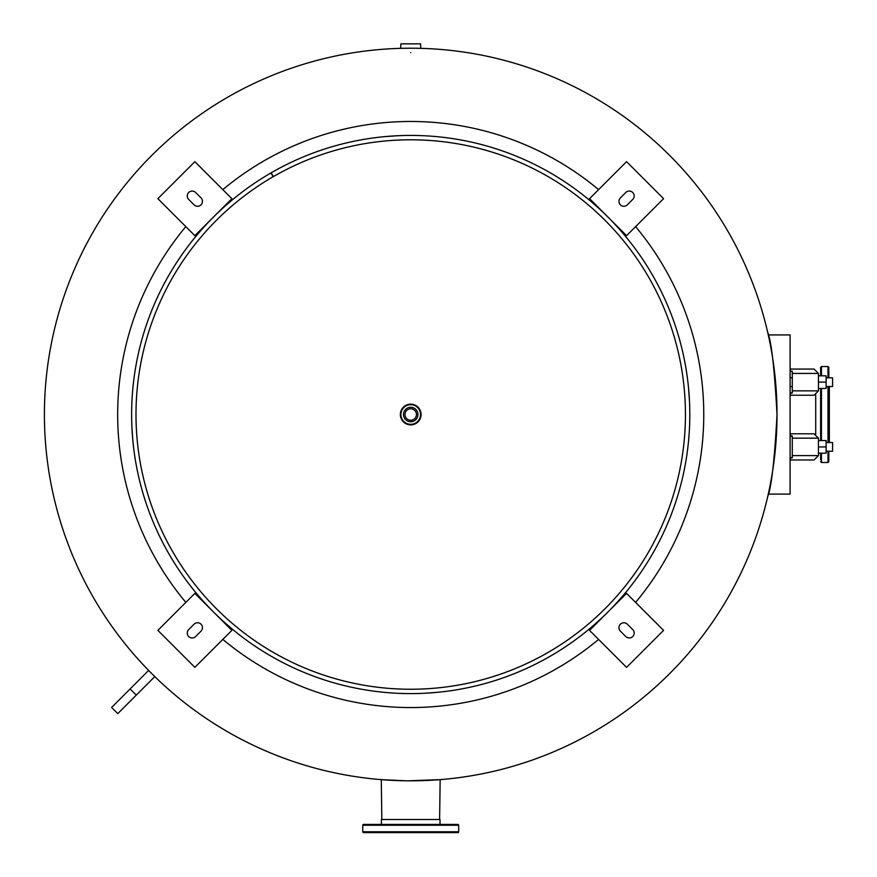 <?xml version="1.0" encoding="UTF-8"?>
<svg xmlns="http://www.w3.org/2000/svg" width="877" height="877" viewBox="0 0 877 877"><rect width="100%" height="100%" fill="white"/><g stroke="black" fill="none" stroke-linecap="round" stroke-linejoin="round"><path stroke-width="1.32" d="M767.66 332.208L767.66 332.208C771.387 341.153 774.501 368.592 777.022 414.514C774.555 460.096 771.431 487.535 767.66 496.82L768.274 494.102L790.1 494.102L790.1 334.926L768.274 334.926L768.142 334.345M410.721 48.213C423.723 48.367 423.723 48.367 410.721 48.213C397.709 48.367 397.709 48.367 410.721 48.213A366.301 366.301 0 0 1 777.022 414.514A366.301 366.301 0 0 1 410.721 780.826A366.301 366.301 0 0 0 777.022 414.514A366.301 366.301 0 0 0 410.721 48.213A366.301 366.301 0 0 1 777.022 414.514A366.301 366.301 0 0 1 410.721 780.826A366.301 366.301 0 0 1 44.409 414.514A366.301 366.301 0 0 1 410.721 48.213M420.807 48.345L420.532 43.85L400.91 43.85L400.636 48.345M439.607 819.524L440.155 779.631L407.904 780.815M406.018 780.793L381.287 779.631L381.824 819.524M410.721 52.576C397.709 52.73 397.709 52.73 410.721 52.576M635.606 226.628A293.039 293.039 0 0 1 635.606 602.4M598.596 639.399A293.039 293.039 0 0 1 222.835 639.399M222.835 189.629A293.039 293.039 0 0 1 598.596 189.629M400.361 414.514A10.36 10.36 0 0 0 410.721 424.874A10.36 10.36 0 0 0 421.07 414.514A10.36 10.36 0 0 0 410.721 404.154A10.36 10.36 0 0 0 400.361 414.514M185.825 602.4A293.039 293.039 0 0 1 185.825 226.628M790.1 369.064L814.086 369.064L818.449 373.427L792.282 373.427L792.282 377.79L790.1 377.79M790.1 386.505L792.282 386.505L792.282 393.159L792.282 371.135L790.911 371.486A4.363 2.05 -90 0 0 790.1 369.655M818.438 377.34L818.449 386.505M790.1 371.245L790.911 371.486M790.1 394.65A4.363 2.05 -90 0 0 790.911 392.808L790.1 393.049M792.282 390.868L818.449 390.868L814.086 395.231L790.1 395.231M790.911 392.808L792.282 393.159L792.282 371.135M790.1 433.797L814.086 433.797L818.449 438.16L792.282 438.16M818.438 442.074L818.449 451.249M790.1 459.384A4.363 2.05 -90 0 0 790.911 457.553L792.282 457.893L792.282 435.88L790.911 436.22A4.363 2.05 -90 0 0 790.1 434.389M792.282 455.601L818.449 455.601L814.086 459.965L790.1 459.965M790.1 435.979L790.911 436.22M790.911 457.553L790.1 457.783M826.123 377.79L832.591 377.79L832.591 386.505L826.123 386.505M826.123 442.523L832.591 442.523L832.591 451.249L826.123 451.249M818.449 382.098L818.449 375.827L826.123 375.827L826.123 388.467L818.449 388.467L818.449 382.098L826.123 382.098M818.449 446.93L818.449 440.561L826.123 440.561L826.123 453.201L818.449 453.201L818.449 446.93L826.123 446.93M410.721 407.279A7.235 7.235 0 0 0 403.475 414.514A7.235 7.235 0 0 0 410.721 421.749A7.235 7.235 0 0 0 417.956 414.514A7.235 7.235 0 0 0 410.721 407.279M410.721 404.703A9.811 9.811 0 0 1 420.532 414.514A9.811 9.811 0 0 1 410.721 424.325A9.811 9.811 0 0 1 400.91 414.514A9.811 9.811 0 0 1 410.721 404.703M410.721 420.247A5.733 5.733 0 0 1 404.988 414.514A5.733 5.733 0 0 1 410.721 408.781A5.733 5.733 0 0 1 416.454 414.514A5.733 5.733 0 0 1 410.721 420.247A5.733 5.733 0 0 1 404.988 414.514A5.733 5.733 0 0 1 410.721 408.781A5.733 5.733 0 0 1 416.454 414.514A5.733 5.733 0 0 1 410.721 420.247M136.286 695.121L117.781 713.626L111.609 707.454L130.114 688.949L136.286 695.121L154.78 676.616L148.619 670.445L130.114 688.949M131.758 405.843C133.074 383.15 133.074 383.15 131.758 405.843M132.032 399.463L131.956 401.019M270.949 172.944A279.094 279.094 0 0 0 410.721 693.608A279.094 279.094 0 0 0 689.804 414.514A279.094 279.094 0 0 0 271.168 172.813L273.35 176.595A274.731 274.731 0 0 1 685.441 414.514A274.731 274.731 0 0 1 410.721 689.245A274.731 274.731 0 0 1 273.131 176.726L270.949 172.944M689.673 423.317C688.346 446.009 688.346 446.009 689.673 423.317M689.399 429.697L689.475 428.14M131.769 423.438C133.096 446.13 133.096 446.13 131.769 423.438L131.901 426.759M131.934 427.702L132.887 441.01M402.115 693.477C379.423 692.172 379.423 692.172 402.115 693.477M395.735 693.203L397.292 693.279M419.721 693.455C442.414 692.128 442.414 692.128 419.721 693.455L423.032 693.334M423.975 693.29L437.283 692.337M425.049 688.873L426.244 688.807M429.226 688.62L430.804 688.511M426.606 688.785L419.579 689.103M397.281 688.916L391.021 688.533M395.22 688.807L402.247 689.114M685.112 428.151L684.729 434.411M684.992 430.212L685.31 423.185M136.363 428.776L136.428 429.971M136.604 432.953L136.713 434.532M136.439 430.333L136.132 423.306M396.514 140.156L395.319 140.221M392.337 140.408L390.758 140.517M394.957 140.243L401.984 139.925M424.282 140.123L430.541 140.506M426.343 140.232L419.316 139.925M685.08 400.383L685.014 399.188M684.838 396.207L684.729 394.628M685.003 398.827L685.31 405.854M401.852 135.562C379.16 136.889 379.16 136.889 401.852 135.562L398.531 135.694M397.599 135.738L384.279 136.68M419.447 135.562C442.14 136.878 442.14 136.878 419.447 135.562M425.827 135.836L424.271 135.76M136.319 401.008L136.702 394.749M136.428 398.947L136.176 404.297M689.673 405.722C688.346 383.03 688.346 383.03 689.673 405.722L689.541 402.4M689.497 401.469L688.555 388.149M620.401 204.834A4.911 4.911 0 0 1 620.401 197.895L625.794 192.501A4.911 4.911 0 0 1 632.734 192.501A4.911 4.911 0 0 1 632.734 199.441L627.34 204.834A4.911 4.911 0 0 1 620.401 204.834M626.562 161.664L663.571 198.673L626.562 235.672L589.563 198.673L626.562 161.664L663.571 198.673M620.401 624.194A4.911 4.911 0 0 1 627.34 624.194L632.734 629.587A4.911 4.911 0 0 1 632.734 636.527A4.911 4.911 0 0 1 625.794 636.527L620.401 631.133A4.911 4.911 0 0 1 620.401 624.194M663.571 630.366L626.562 593.356L589.563 630.366L626.562 667.364L663.571 630.366L626.562 667.364M201.041 624.194A4.911 4.911 0 0 1 201.041 631.133L195.637 636.527A4.911 4.911 0 0 1 188.698 636.527A4.911 4.911 0 0 1 188.698 629.587L194.102 624.194A4.911 4.911 0 0 1 201.041 624.194M194.869 667.364L231.868 630.366L194.869 593.356L157.871 630.366L194.869 667.364L157.871 630.366M201.041 204.834A4.911 4.911 0 0 1 194.102 204.834L188.698 199.441A4.911 4.911 0 0 1 188.698 192.501A4.911 4.911 0 0 1 195.637 192.501L201.041 197.895A4.911 4.911 0 0 1 201.041 204.834M157.871 198.673L194.869 161.664L231.868 198.673L194.869 235.672L157.871 198.673L194.869 161.664M362.749 831.78L458.682 831.78A0.822 0.822 0 0 1 457.871 832.602L363.571 832.602A0.822 0.822 0 0 1 362.749 831.78L362.749 825.246A0.822 0.822 0 0 1 363.571 824.424L457.871 824.424A0.822 0.822 0 0 1 458.682 825.246L362.749 825.246M458.682 831.78L458.682 825.246M447.785 832.602L373.646 832.602M440.024 824.424L440.024 819.524L381.407 819.524L381.407 824.424M827.987 377.79L827.987 366.542L828.809 367.364L828.809 377.79M828.809 386.505L828.809 442.523M820.631 439.991L820.631 388.467M820.631 369.272L820.631 375.827L820.631 367.364L821.453 366.542L821.453 375.827M820.631 459.756L820.631 453.201L820.631 459.756M829.346 442.523L829.346 386.505M815.72 394.913L815.72 434.115M828.809 452.126L828.809 455.941M828.809 451.249L828.809 461.664L827.987 462.486L827.987 451.249M790.1 334.937L768.274 334.937M827.987 442.523L827.987 386.505M821.453 388.467L821.453 440.561M821.453 453.201L821.453 462.486L820.631 461.664M818.449 390.868L818.449 388.467M818.449 375.827L818.449 373.427M818.449 455.601L818.449 453.201M818.449 440.561L818.449 438.16M117.781 713.626L111.609 707.454L117.781 713.626M827.987 366.542L821.453 366.542M827.987 462.486L821.453 462.486"/></g></svg>
